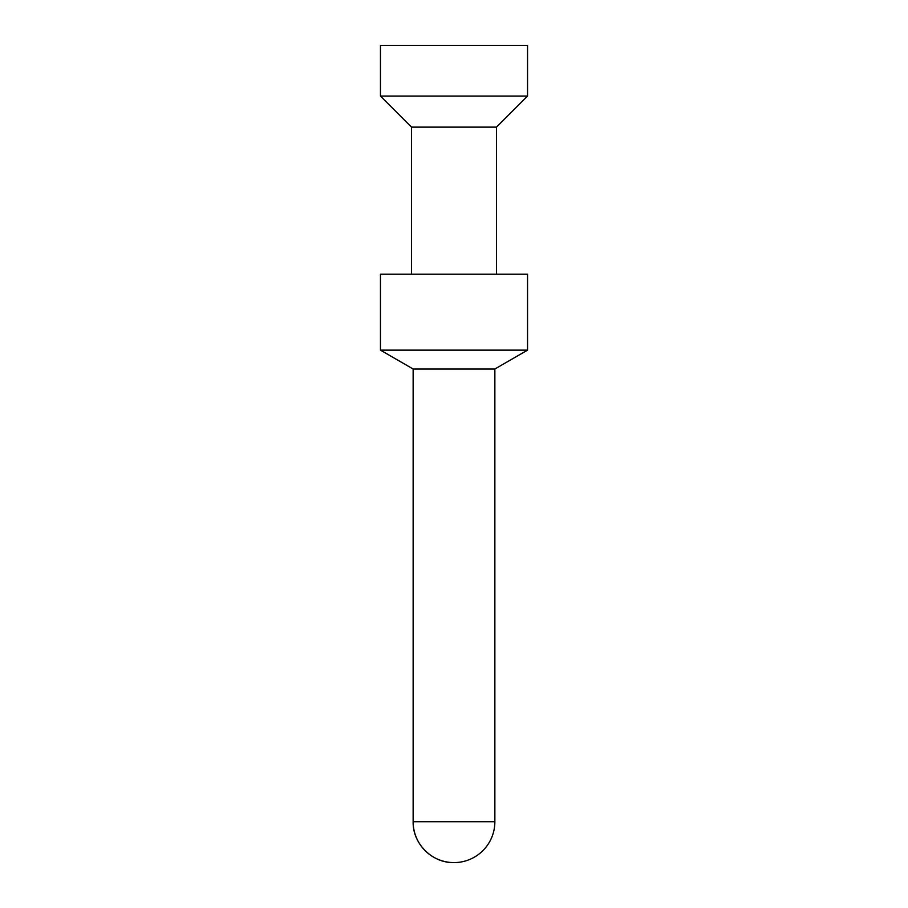 <?xml version="1.0" encoding="UTF-8"?>
<svg xmlns="http://www.w3.org/2000/svg" width="908" height="908" viewBox="0 0 908 908"><rect width="100%" height="100%" fill="white"/><g stroke="black" fill="none" stroke-linecap="round" stroke-linejoin="round"><path stroke-width="1.36" d="M527.548 96.066L380.452 96.066L380.452 45.4L527.548 45.4L527.548 96.066L496.494 127.12L411.506 127.12L411.506 274.216M454 862.6A40.86 40.86 0 0 1 413.14 821.74C412.572 843.577 432.163 863.168 454 862.6A40.86 40.86 0 0 0 494.86 821.74L413.14 821.74L413.14 369.011L494.86 369.011L527.548 350.136L380.452 350.136L380.452 274.216L527.548 274.216L527.548 350.136M411.506 127.12L380.452 96.066M413.14 369.011L380.452 350.136M494.86 369.011L494.86 821.74M496.494 127.12L496.494 274.216"/></g></svg>
